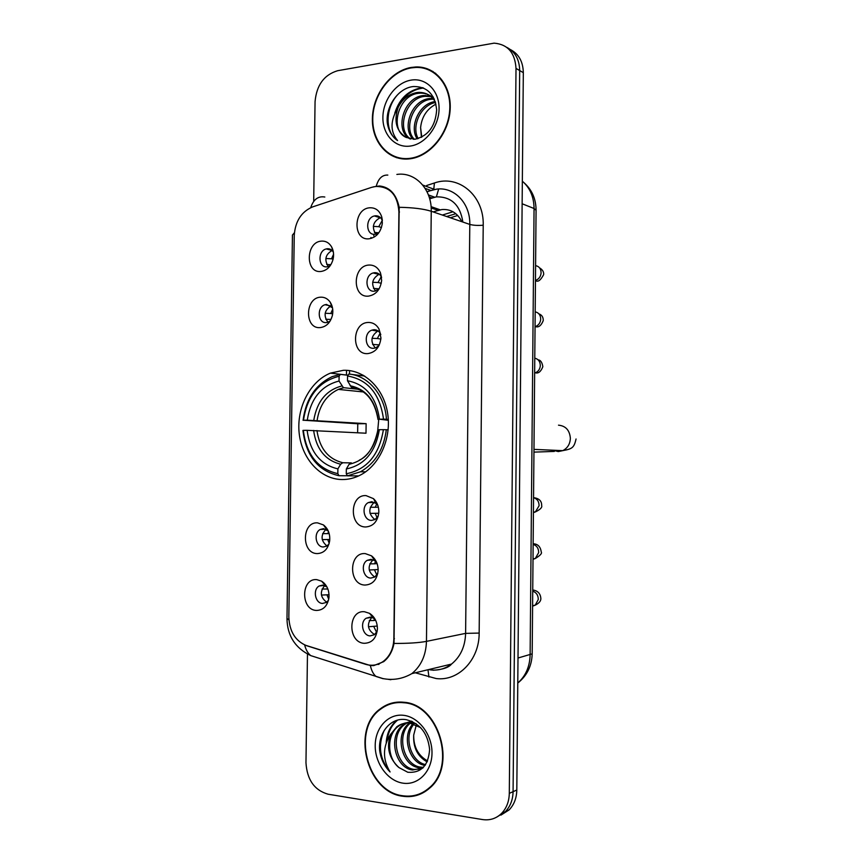 <?xml version="1.0" encoding="UTF-8"?>
<svg xmlns="http://www.w3.org/2000/svg" width="863" height="863" viewBox="0 0 863 863"><rect width="100%" height="100%" fill="white"/><g stroke="black" fill="none" stroke-linecap="round" stroke-linejoin="round"><path stroke-width="1.29" d="M343.388 370.303L330.432 373.118C309.946 381.392 296.419 407.8 299.17 433.204C301.759 458.641 320.356 479.267 341.964 479.548C348.404 479.623 354.628 478.08 360.648 474.93C379.914 464.855 391.834 437.606 387.53 412.633C383.366 387.606 363.916 369.407 343.388 370.303M320.184 327.606C304.359 329.213 304.801 297.616 320.605 297.185C324.488 297.012 327.681 298.663 330.173 302.136C332.622 305.944 333.377 310.324 332.428 315.286C330.432 322.654 326.354 326.764 320.184 327.606M332.503 307.832L326.527 304.445L324.995 304.747C316.559 307.034 317.735 323.549 326.279 322.579L327.972 322.233C323.366 315.75 324.337 310.313 330.896 305.923M317.12 553.593C301.241 553.496 301.683 521.586 317.541 522.859L323.442 524.931C328.199 528.717 330.27 534.068 329.655 540.982C328.037 549.084 323.852 553.28 317.12 553.593M328.253 530.993L323.506 528.674L320.249 529.472C313.28 532.892 315.707 547.066 323.269 546.98L326.678 546.128L328.997 543.981M316.354 610.443C300.453 609.914 300.896 577.93 316.764 579.634L321.629 581.177C327.012 584.866 329.439 590.454 328.932 597.919C327.368 606.128 323.172 610.292 316.354 610.443M326.969 586.991L322.751 585.082L319.127 586.009C312.503 589.602 315.146 603.323 322.503 603.442L326.279 602.46L328.501 600.227M320.95 271.467C305.135 273.495 305.578 241.974 321.36 241.122C325.707 240.842 329.116 242.762 331.597 246.883C333.614 250.648 334.089 254.844 333.032 259.461C330.917 266.538 326.883 270.54 320.95 271.467M331.597 246.883L333.377 252.19C331.899 249.741 329.871 248.587 327.271 248.738L326.236 248.932C317.444 250.82 318.199 268.037 327.034 266.829L330.227 265.664M368.479 296.128C351.931 298.005 352.341 265.739 368.868 265.049C374.121 264.855 377.972 267.444 380.443 272.816L381.651 280.41C380.421 289.536 376.031 294.768 368.479 296.128M381.608 277.606L381.5 277.325C380.033 274.132 377.735 272.589 374.596 272.686L373.15 272.967C364.218 275.243 365.34 292.33 374.369 291.209L379.03 289.019M367.757 353.614C351.198 355.06 351.608 322.708 368.145 322.46C372.719 322.352 376.311 324.488 378.922 328.846L380.961 338.016C379.796 347.228 375.394 352.428 367.757 353.614M380.799 334.574L380.313 333.55C378.76 330.939 376.624 329.666 373.884 329.72L371.899 330.141C363.377 332.816 364.952 349.159 373.657 348.285L375.826 347.821L379.03 345.48M365.588 526.98C348.976 527.088 349.407 494.488 365.988 495.589L373.463 498.641C377.088 502.039 378.879 506.505 378.846 512.039C377.767 521.392 373.355 526.365 365.588 526.98M377.929 505.589L376.225 503.539L371.759 501.705L368.35 502.579C361.068 506.15 363.625 520.594 371.532 520.411L375.103 519.494L378.274 516.052M364.866 585.06C348.242 584.726 348.663 552.05 365.254 553.593L371.511 555.848C375.901 559.278 378.113 564.132 378.134 570.4C377.077 579.774 372.654 584.661 364.866 585.06M376.732 562.654L374.779 560.68L371.047 559.332L367.228 560.335C360.346 564.122 363.14 578.059 370.82 578.081L374.79 577.013L377.789 573.431M364.132 643.302C347.498 642.514 347.918 609.753 364.531 611.748L369.547 613.356C374.693 616.743 377.314 621.932 377.422 628.911C376.376 638.307 371.953 643.097 364.132 643.302M375.405 619.807L373.323 618.07L370.335 617.099L366.139 618.242C359.634 622.201 362.633 635.675 370.098 635.902L374.445 634.693L377.228 631.09M369.191 238.781C352.665 241.101 353.075 208.922 369.58 207.789C375.513 207.508 379.569 210.55 381.748 216.937L382.341 223.096C380.993 232.05 376.613 237.282 369.191 238.781M382.363 220.68C380.961 217.249 378.609 215.621 375.297 215.793L374.413 215.955C365.092 217.778 365.718 235.653 375.071 234.261L378.922 232.665M370.928 237.444L371.597 238.274M328.868 322.827L328.016 322.244L330.151 321.014M326.937 545.966C320.82 540.777 320.497 535.222 325.987 529.289M326.667 602.191C320.302 597.369 319.655 591.824 324.747 585.545M329.03 267.174L328.339 266.624M328.296 266.581C324.121 259.871 325.383 254.499 332.072 250.475M375.545 291.014C370.842 284.326 371.953 278.771 378.879 274.369L379.321 274.251M375.362 347.983C370.162 341.608 370.928 335.998 377.649 331.155L378.113 331.004M374.92 519.602C368.404 514.208 368.145 508.48 374.143 502.417L374.337 502.309M374.769 577.034C367.897 571.964 367.314 566.214 373.032 559.796L373.075 559.763M374.596 634.585C367.465 629.925 366.538 624.186 371.824 617.39M376.883 235.038L376.3 234.628M375.761 234.164C371.565 227.163 373.021 221.694 380.13 217.746L380.497 217.659M371.565 187.368L375.621 186.451C389.86 186.386 397.627 194.844 398.922 211.823L393.862 638.739C393.517 648.48 390.087 655.966 383.55 661.198C378.037 665.179 372.061 666.225 365.621 664.316L306.624 645.707C295.373 641.047 289.439 631.479 288.835 617.002L294.24 235.47C295.254 221.23 301.392 211.694 312.665 206.883L371.565 187.368M461.813 221.694C457.487 213.021 450.864 208.965 441.942 209.526L433.064 211.888M362.967 375.06L362.967 375.772M411.144 67.454C390.346 70.971 372.525 95.016 372.374 118.932C371.921 142.891 389.235 161.651 410.087 158.792L410.303 158.77C430.249 156.214 448.825 133.711 450.152 109.698C451.716 85.664 435.686 66.117 415.837 66.969L411.144 67.454M393.679 156.127L396.57 157.713M403.776 702.266C395.254 701.382 387.563 703.474 380.712 708.545C350.874 728.555 366.3 792.148 402.687 796.236C412.687 797.692 421.586 795.06 429.386 788.34C457.584 765.859 438.62 704.003 403.776 702.266M393.798 702.644L390.518 703.992M423.582 68.177L426.98 68.63M373.183 186.893L379.558 185.977C389.839 187.152 396.376 194.261 399.17 207.293L394.013 643.431C392.438 651.36 388.976 657.455 383.614 661.705L373.668 665.621L370.356 665.535L304.898 645.071M378.943 664.391L377.444 664.37M497.153 816.873L505.373 811.641C510.313 806.484 512.881 799.828 513.075 791.684L519.688 70.55C519.418 59.439 515.103 51.704 506.732 47.336C515.103 51.704 519.418 59.439 519.688 70.55L513.075 791.684C512.881 799.828 510.313 806.484 505.373 811.641L497.153 816.873M307.465 654.068L305.966 762.698C307.034 779.742 314.391 790.238 328.069 794.208L482.536 819.559C489.882 820.627 496.225 818.577 501.565 813.41C506.527 808.232 509.105 801.544 509.299 793.356L516.009 68.393C515.017 52.708 507.714 44.293 494.1 43.15L337.66 70.712C324.1 74.779 316.57 85.092 315.06 101.651L313.701 200.755M418.059 794.467L421.532 793.582M432.999 71.489L429.871 70.345M500.961 815.093L509.138 809.893C514.057 804.758 516.624 798.135 516.808 790.033L523.323 72.675C523.054 61.64 518.76 53.938 510.432 49.579M450.292 217.767L457.735 215.48M455.837 213.7L446.646 216.516M435.761 73.409L432.773 71.92M410.098 158.328L410.281 158.296C430.033 155.782 448.426 133.506 449.731 109.73C451.295 85.933 435.405 66.591 415.761 67.443L411.144 67.918C390.551 71.392 372.913 95.2 372.762 118.867C372.32 142.589 389.461 161.165 410.098 158.328M421.424 137.346L420.605 127.605L421.759 137.185M420.605 127.605C421.748 116.829 426.872 108.986 435.988 104.099M417.174 138.867C408.954 126.807 419.245 103.323 435.146 101.564M418.188 138.598C411.176 126.57 420.572 105.113 435.578 102.492M413.355 139.299C401.327 128.749 411.489 100 429.526 98.555L432.848 98.414M414.272 139.277C403.161 128.242 413.517 100.701 431.058 99.288L433.463 99.137M409.957 138.889C394.186 130.896 403.28 97.206 423.334 95.556L430.206 95.966M410.745 139.051C395.944 130.302 405.373 97.897 424.887 96.311L430.896 96.516M406.365 137.497L415.081 139.213C428.275 135.976 435.47 126.181 436.667 109.828C434.887 94.315 427.217 86.537 413.657 86.516C398.415 87.702 385.556 106.408 387.271 122.74C388.49 130.647 391.921 136.591 397.584 140.561C390.033 131.478 390.195 120.507 398.07 107.638C393.625 121.381 396.387 131.338 406.365 137.497C389.181 130.723 397.746 95.038 418.62 93.28L420.508 93.128C425.891 93.031 430.508 95.027 434.359 99.116M398.07 107.638C402.32 99.116 408.652 94.078 417.045 92.524L418.922 92.363C426.171 92.417 431.683 95.685 435.481 102.158M431.047 96.203L433.355 97.109M431.759 96.721L433.42 97.239M411.004 80.14C395.977 82.578 382.989 99.968 382.892 117.325C382.568 134.714 395.189 148.231 410.238 146.063C425.265 144.164 438.987 126.613 439.073 108.727C439.375 90.798 426.02 77.443 411.004 80.14M397.584 140.561C383.83 132.017 385.146 104.358 400.734 91.866M397.045 109.126C402.697 96.473 411.543 89.45 423.582 88.026M394.79 113.15C399.591 98.155 408.879 89.655 422.654 87.648M421.349 793.119L424.715 791.846M402.697 795.751C412.579 797.185 421.381 794.586 429.105 787.951C457.012 765.708 438.264 704.478 403.776 702.752C395.33 701.867 387.714 703.938 380.928 708.965C351.403 728.793 366.689 791.727 402.697 795.751M427.142 761.878C417.541 756.495 413.064 747.563 413.701 735.071C413.517 746.905 418.145 755.524 427.563 760.939M413.701 735.071L416.322 724.952M425.081 765.405C409.332 763.485 401.09 736.096 413.064 723.733M425.61 764.629C410.691 761.727 403.269 736.355 413.992 724.014M422.999 767.843L418.9 767.692C401.5 765.708 394.067 733.809 409.461 723.065M410.184 722.525L411.996 721.392M423.485 767.336L420.475 767.121C403.485 765.19 395.793 734.37 410.346 723.162M411.058 722.579L412.449 721.597M422.741 768.092L412.503 770.001C394.866 767.951 387.519 735.352 403.355 724.758L405.998 723.097M406.775 722.709L411.683 721.252M420.896 769.041L414.111 769.418C396.495 767.38 389.159 734.855 404.963 724.273L406.851 723.021M407.616 722.601L411.435 721.144M398.997 767.595L407.8 772.266C421.133 773.216 428.404 765.621 429.623 749.483C427.821 733.313 420.054 723.377 406.344 719.699C390.939 716.851 377.929 732.73 379.655 750.508C380.885 759.03 384.359 766.182 390.076 771.954C382.46 759.246 382.643 746.7 390.626 734.337C386.128 747.207 388.922 758.297 398.997 767.595C386.883 758.253 386.376 734.618 398.479 726.225C402.492 723.334 406.818 722.137 411.435 722.611L416.128 723.712M390.626 734.337L396.84 726.722C400.864 723.82 405.189 722.622 409.806 723.097L420.68 727.617M403.625 715.319C388.447 713.377 375.319 727.455 375.211 745.341C374.876 763.194 387.638 780.896 402.838 783.14C418.037 785.643 431.91 771.608 431.996 753.172C432.32 734.758 418.803 717.002 403.625 715.319M397.304 702.158L393.895 703.118M390.076 771.954C379.634 759.278 377.692 745.405 384.262 730.314M387.25 739.828C388.415 731.425 391.878 724.844 397.638 720.098M386.203 742.374C386.969 732.903 390.518 725.556 396.84 720.325M378.728 419.612L377.573 432.136M347.411 475.761L338.997 475.729L337.821 473.647C317.832 469.03 306.333 454.596 303.345 430.357L307.12 430.324C309.936 451.791 320.195 464.65 337.886 468.879L340.658 464.218L342.784 462.741L350.626 462.892M357.627 432.762L357.778 423.765L303.485 420.238C307.152 395.955 319.03 381.295 339.105 376.268L339.04 381.025C321.263 385.61 310.68 398.674 307.26 420.184L366.128 423.668L365.998 433.215L307.12 430.324M358.792 389.321L343.409 387.66L339.04 381.025M347.444 475.837L360.497 471.781C375.178 463.334 383.787 449.31 386.311 429.72L383.388 429.666C379.256 454.941 366.883 469.634 346.279 473.755L347.444 475.837L358.717 475.891M388.145 429.828L386.311 429.72M303.345 430.357L302.935 430.432C305.998 455.847 318.016 470.939 338.997 475.729M339.105 376.268L340.324 374.348L332.244 376.624C315.567 384.531 305.836 399.105 303.075 420.335M340.324 374.348L347.994 375.276M346.279 473.755L346.343 468.965C364.542 465.092 375.545 452.007 379.332 429.698L383.388 429.666M337.886 468.879L337.821 473.647M307.26 420.184L303.485 420.238M379.332 429.698L377.897 429.936C374.326 446.193 368.156 456.257 359.375 460.119M351.219 462.795L349.105 464.283L346.343 468.965M364.661 376.041L351.004 374.326M386.441 419.213C384.984 395.211 368.059 375.351 348.76 374.057L347.552 375.988C368.005 379.612 380 394.003 383.517 419.159L388.307 419.353M383.517 419.159L379.461 419.213C376.214 397.012 365.556 384.197 347.487 380.756L347.552 375.988M388.361 420.303L379.461 419.213M347.487 380.756L351.36 387.196L354.38 387.724M366.128 423.668L357.778 423.765M382.266 220.41L378.738 226.689L381.478 227.508M373.312 226.376L378.738 226.689M373.69 235.329L374.402 236.969M378.792 232.762L374.466 232.492M381.209 276.689L378.048 282.525L381.273 283.28M372.676 282.277L378.048 282.525M379.137 288.846L373.506 288.382M380.098 333.183L377.368 338.501L380.874 339.094M372.05 338.318L377.368 338.501M379.31 344.898L372.589 344.413M376.656 503.949L375.286 507.271L378.372 507.174M370.292 507.261L375.286 507.271M378.76 513.248L370.033 513.377M375.211 513.399L377.12 517.789M375.534 561.295L374.596 563.819L377.088 563.571M369.763 563.852L374.596 563.819M378.134 569.569L369.235 569.99M374.52 569.947L376.872 575.017M374.445 618.857L373.895 620.508L375.61 620.217M369.256 620.583L373.895 620.508M377.282 626.053L368.436 626.754M373.819 626.646L376.613 632.32M333.582 254.24L331.521 258.792L333.096 259.191M325.869 258.512L331.521 258.792M330.874 264.682L326.743 264.488M332.719 309.17L330.788 313.496L332.676 313.841M325.168 313.269L330.788 313.496M330.712 319.429L325.783 319.234M323.862 528.695L323.56 529.289M328.523 531.64L327.854 533.625L329.159 533.55M322.622 533.625L327.854 533.625M329.795 539.483L322.244 539.623M327.778 539.612L329.191 543.312M323.895 582.881L323.528 583.442M327.433 587.94L327.12 588.998L327.832 588.911M322.039 589.051L327.12 588.998M329.04 594.736L321.457 595.071M327.034 594.995L328.727 599.192M431.166 207.94L438.091 210.324M393.862 638.739L394.434 638.631M398.922 211.823L399.483 212.007M462.87 222.05C460.206 205.006 451.381 196.613 436.387 196.861L429.612 198.544M426.678 185.502L434.402 182.999C458.555 174.24 484.175 195.674 483.215 225.221L479.159 633.075L465.61 633.377L469.796 224.412C470.4 203.334 454.218 186.57 436.473 189.148L426.948 191.608M479.159 633.075C479.386 659.85 458.426 681.511 436.16 678.545L415.286 672.784M428.577 669.591L431.176 669.979C438.598 670.648 445.373 668.685 451.511 664.079C460.464 656.797 465.168 646.56 465.61 633.377L426.462 641.371C425.988 655.233 421.122 665.988 411.867 673.615L451.511 664.079C448.803 667.552 442.676 669.602 433.118 670.249M425.114 188.35L431.047 190.507L427.045 191.791M387.821 175.081C382.233 174.801 378.393 178.501 376.279 186.181M394.013 643.431C408.005 643.496 418.825 642.816 426.462 641.371L431.252 211.273C423.722 208.878 413.032 207.552 399.17 207.293M288.911 619.893L286.991 618.404L292.438 235.049L294.391 232.773M304.65 644.963C305.869 649.785 307.897 653.334 310.734 655.61L318.177 657.984M324.822 197.023C318.145 195.89 313.442 199.429 310.723 207.638M370.356 665.535C371.435 670.54 373.334 674.186 376.041 676.473L383.172 678.728M390.863 679.72L388.145 679.3M396.872 174.434C415.189 171.608 431.888 189.105 431.252 211.273L469.796 224.412C473.269 225.372 477.735 225.642 483.215 225.221M509.299 793.356L516.808 790.033M516.009 68.393L523.323 72.675M434.402 182.999L433.798 189.148M433.409 189.731L431.047 190.507L434.553 189.429L422.741 185.06M427.983 669.731L428.943 677.056M429.116 196.904L432.309 198.015L429.698 198.857M346.516 370.324L346.451 375.038M438.684 188.975L436.376 196.861L432.309 198.015L434.564 197.142L428.404 194.93M518.005 658.016L532.18 653.852C531.802 665.999 527.002 675.729 517.778 683.032C525.664 676.063 529.774 666.711 530.119 654.941L534.057 208.501C533.917 196.969 530.011 187.875 522.342 181.198M522.137 203.776L534.057 208.501L536.074 210.313M524.003 182.697C531.953 189.763 535.977 198.9 536.074 210.108L532.18 653.712M442.341 215.049L452.999 211.759M558.49 425.168C565.729 425.891 569.699 430.27 570.367 438.318C570.065 444.132 567.509 448.242 562.719 450.648L558.275 451.586L553.01 450.216M316.969 430.54C319.547 448.296 328.145 459.03 342.784 462.741M343.765 387.735L338.35 389.396C326.538 395.071 319.45 405.427 317.109 420.443M349.105 464.283C364.909 460.68 374.542 449.213 377.983 429.893M313.625 430.443C316.257 449.116 325.275 460.378 340.658 464.218M341.683 385.998C326.214 390.162 316.904 401.597 313.765 420.313M378.113 419.461C375.146 400.216 365.804 388.986 350.119 385.75M360.561 390.141L352.18 387.498M535.589 265.621C539.213 266.397 541.047 268.878 541.09 273.064C540.626 276.829 538.749 279.278 535.459 280.41M535.179 311.845C538.814 312.686 540.648 315.211 540.691 319.407C540.26 323.042 538.458 325.437 535.308 326.581L535.049 326.656M534.78 358.156C538.415 359.073 540.249 361.64 540.292 365.847C539.904 369.256 538.264 371.575 535.373 372.794L534.65 372.999M533.431 512.029L535.373 511.932C540.281 509.537 542.385 507.401 541.651 505.535C541.802 501.004 539.105 498.372 533.55 497.66C537.196 498.825 539.041 501.522 539.084 505.761L535.373 511.932L533.42 512.611M533.14 544.38C536.786 545.599 538.631 548.339 538.674 552.59L535.308 558.512L533.01 559.343M532.73 591.177C536.387 592.471 538.232 595.254 538.275 599.515L535.211 605.179L532.6 606.171M348.026 375.232L330.432 373.118M330.874 305.901L324.995 304.747M325.718 529.17L320.249 529.472M324.326 585.394L319.127 586.009M332.018 250.432L326.236 248.932M378.879 274.369L373.15 272.967M377.649 331.155L371.899 330.141M374.143 502.417L368.35 502.579M373.032 559.796L367.228 560.335M371.673 617.347L366.139 618.242M380.13 217.746L374.413 215.955M392.816 193.388L393.452 193.603M431.079 206.656L440.141 209.795M383.55 661.198L384.499 660.993M377.465 234.456L376.149 234.067M382.309 219.968L381.748 216.937M373.323 618.07L369.547 613.356M374.779 560.68L371.511 555.848M376.225 503.539L373.463 498.641M380.313 333.55L378.922 328.846M381.5 277.325L380.443 272.816M325.653 585.999L321.629 581.177M327.034 529.914L323.442 524.931M332.233 307.411L330.173 302.136M382.007 708.189L380.712 708.545M286.98 618.771C287.336 635.848 295.254 648.124 310.734 655.61L382.859 678.555C393.01 680.562 402.676 678.911 411.867 673.615M501.565 813.41L509.138 809.893M349.558 370.594L349.515 374.132M399.342 208.501L398.803 208.663M411.133 158.641L410.281 158.296M432.924 99.148L431.392 98.404M426.764 96.16L425.2 95.405M420.508 93.128L418.922 92.363M430.335 787.466L429.105 787.951M411.349 722.363L410.702 722.547M404.963 724.273L403.355 724.758M398.479 726.225L396.84 726.722M554.348 451.414L533.949 452.126M533.981 449.375L562.719 450.648C572.093 448.9 574.035 447.951 576.053 438.997M363.463 391.964L338.35 389.396L343.409 387.66M365.632 471.834L360.497 471.781M351.36 387.196C365.912 389.752 374.79 400.529 378.016 419.504M539.526 267.832C542.557 269.688 543.927 271.942 543.647 274.617C540.572 280.432 537.843 282.395 535.459 280.507M535.049 326.527L535.308 326.581C538.501 327.746 541.144 325.75 543.248 320.605C543.312 317.174 541.867 314.919 538.89 313.841M534.65 372.676L535.373 372.794C538.383 373.69 540.874 371.651 542.849 366.689C542.115 362.309 540.54 360.033 538.124 359.86M533.021 558.771L535.308 558.512C540.238 555.492 542.223 553.334 541.252 552.018C540.508 546.657 537.811 543.906 533.151 543.766M532.6 605.664L535.211 605.179C539.041 603.248 540.928 601.047 540.853 598.598C540.518 593.604 537.811 590.724 532.741 589.947"/></g></svg>
